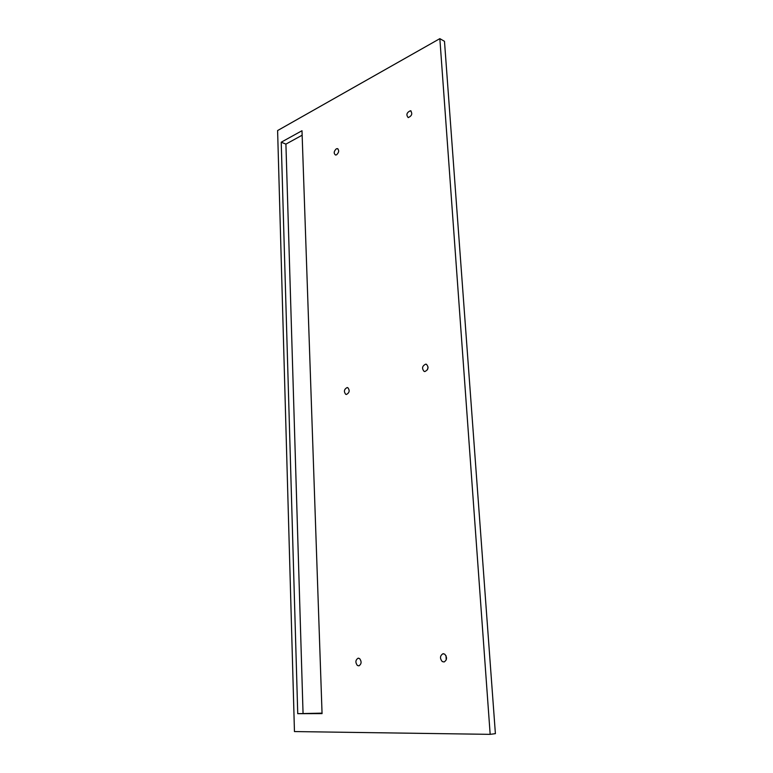 <?xml version="1.0" encoding="UTF-8"?>
<svg xmlns="http://www.w3.org/2000/svg" width="773" height="773" viewBox="0 0 773 773"><rect width="100%" height="100%" fill="white"/><g stroke="black" fill="none" stroke-linecap="round" stroke-linejoin="round"><path stroke-width="1.16" d="M446.243 659.881L445.973 655.591M442.262 661.572C439.721 658.374 439.934 655.775 442.9 653.765L444.726 654.151C447.287 657.33 447.084 659.939 444.117 661.968L442.262 661.572M439.847 38.65L444.485 41.317L495.396 733.654L490.169 734.35L294.455 731.567L277.604 130.56L439.847 38.65L490.169 734.35M322.041 713.131L297.74 713.682L322.061 713.614L301.992 130.724L281.227 142.213L285.913 144.116L302.146 135.207M297.74 713.682L281.227 142.213M303.045 713.189L285.913 144.116M357.377 665.466C355.213 662.451 355.445 660.036 358.073 658.21L359.609 658.577C361.774 661.572 361.551 663.997 358.933 665.853L357.377 665.466M427.421 369.803L428.078 367.088M424.126 371.407C421.633 368.402 422.155 365.977 425.701 364.151L426.416 364.286C428.918 367.281 428.397 369.707 424.86 371.552L424.126 371.407M345.734 394.327C343.618 391.515 344.091 389.254 347.135 387.544L347.821 387.688C349.947 390.481 349.483 392.742 346.43 394.472L345.734 394.327M408.26 117.593L408.192 117.583C405.951 114.8 406.685 112.529 410.395 110.742L410.482 110.761C412.705 113.554 411.97 115.834 408.26 117.593M336.574 154.822C339.067 152.329 339.328 150.262 337.376 148.619L336.313 148.822C333.82 151.324 333.559 153.392 335.521 155.025L336.574 154.822M442.9 653.765L443.605 653.736M358.073 658.21L358.604 658.181M425.701 364.151L426.59 364.363M347.135 387.544L347.802 387.679M410.482 110.761L411.188 111.099M337.946 148.851L337.376 148.619"/></g></svg>
